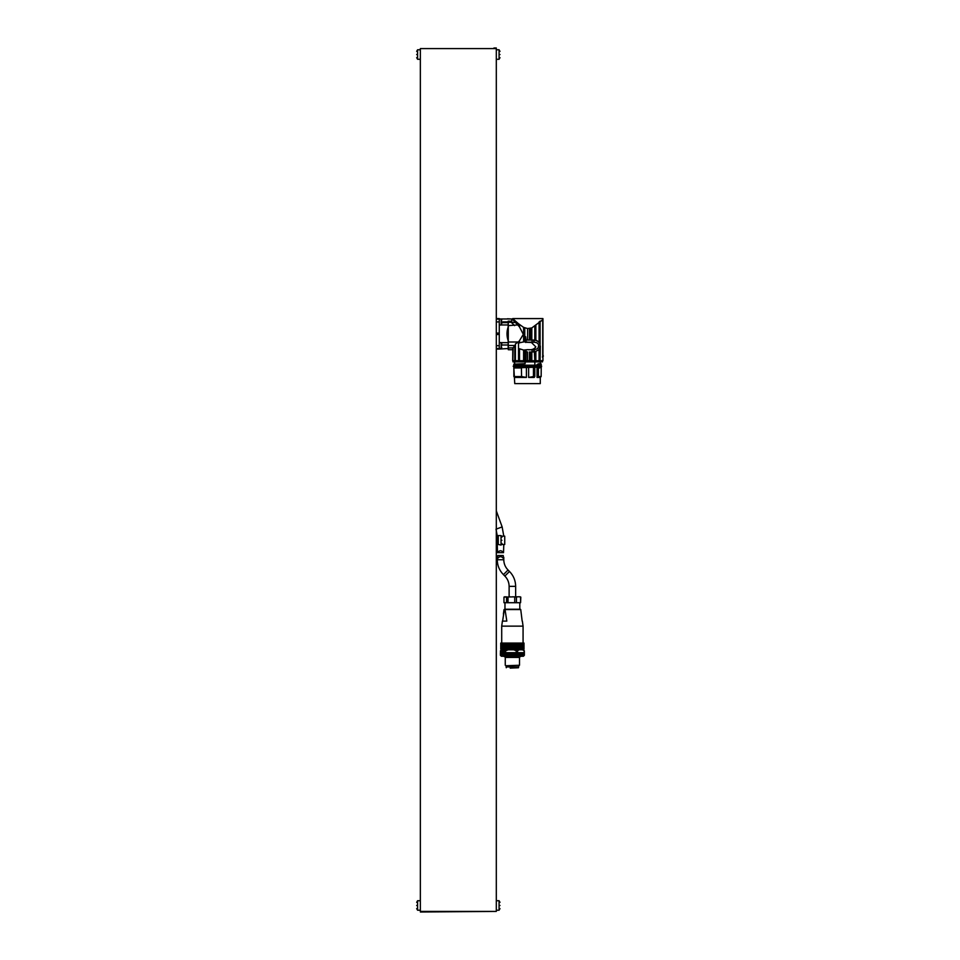 <?xml version="1.0" encoding="UTF-8"?>
<svg xmlns="http://www.w3.org/2000/svg" width="960" height="960" viewBox="0 0 960 960"><rect width="100%" height="100%" fill="white"/><g stroke="black" fill="none" stroke-linecap="round" stroke-linejoin="round"><path stroke-width="1.44" d="M508.176 321.264L511.728 321.264L508.176 321.168L508.176 348.516L499.272 349.068L499.272 333.816L499.272 334.524L496.308 334.524M511.728 321.168L511.728 318.972L499.272 318.972L501.144 319.092L501.768 320.112M501.768 321.876L508.176 321.876M507.42 318.768L511.728 318.972M508.176 346.788C506.604 349.788 506.604 349.788 508.176 346.788M508.176 345L501.768 345M501.18 342.648L508.176 342.648M508.176 340.728C506.604 336.12 506.604 331.512 508.176 326.904M508.176 324.972L501.18 324.972M496.308 333.096L499.272 333.096L499.272 319.092L496.308 319.104M501.768 322.632L508.176 322.632M515.412 343.932L515.412 360.708L512.856 360.708L512.856 347.88L508.284 347.94L508.284 342L518.328 342L515.412 343.932L515.268 345.468L508.284 345.468M512.856 347.88L515.268 345.468M512.856 318.732L512.856 319.752L512.856 318.732L515.412 321.06L515.412 322.44L518.52 325.824L518.52 323.748L523.596 327.384L527.616 328.548L531.816 327.924L542.724 319.788C543.012 318.168 543.012 318.168 542.724 319.788L542.724 357.24M517.716 324.936L508.284 325.62L508.284 342M518.328 342L519.516 340.656L519.516 342.78L523.596 341.916L523.596 327.384M519.516 324.564L519.516 326.964L523.32 334.368L519.516 340.656M519.516 326.964L518.52 325.824M515.412 321.06L518.52 323.748M534.816 340.068L534.816 325.692M530.688 328.428L530.688 340.056M529.476 340.056L529.476 328.512M524.772 327.948L524.772 341.868L525.672 341.844L525.672 336.72L526.068 340.056L534.372 340.056C539.916 341.268 541.404 344.544 538.848 349.896L534.372 351.924L534.816 360.708L526.068 360.708L542.292 360.708L542.292 361.896L513.036 361.896L539.064 361.896L539.064 360.708M524.772 341.868L523.596 341.916M515.412 322.44L514.752 320.472M513.084 319.992L514.752 321.744M542.724 353.76L542.724 319.788M542.724 360.708L540.096 360.708L540.312 345.972M542.904 357.24L542.904 353.916M539.256 321.78L539.256 342.612L540.096 344.424L540.096 321.06M539.088 342.384L539.088 321.948M535.86 324.828L535.86 340.236M535.992 340.284L537.24 340.788M538.14 341.4L539.028 342.3M538.848 349.896L540.096 347.556M525.672 341.844L525.672 342.48L527.4 342.024M527.64 349.68L523.596 350.064L518.52 348.468L518.52 343.5L519.516 342.78M532.056 340.056L532.056 342.192L526.068 342.192L526.068 340.056M518.52 343.5L518.52 341.796M514.152 325.2L511.284 322.332L515.508 322.548M508.284 321.3L508.284 322.164L511.284 322.332M540.096 360.708L534.816 360.708M539.256 360.708L539.256 349.368M533.796 340.056L533.796 342.204L532.056 342.192L534.096 342.216C538.404 342.576 539.592 344.736 537.648 348.684L534.096 349.764L527.016 349.68M534.096 349.764L534.372 351.924L531.816 351.924L531.816 360.708M539.088 360.708L539.088 349.596M535.86 351.732L535.86 360.708M534.096 351.924L531.816 351.924M527.016 342.3L531.432 342.48L535.872 346.908C534.18 349.2 531.564 350.124 528.012 349.68M515.412 360.708L518.52 360.708L518.52 348.468M519.516 349.2L519.516 360.708L518.52 360.708M519.516 360.708L523.596 360.708L523.596 350.064M524.772 350.112L524.772 360.708L523.596 360.708M524.772 360.708L525.672 360.708L525.672 350.124L525.672 360.708C509.28 360.708 509.28 360.708 525.672 360.708L526.032 354.768M526.032 360.708L526.032 349.908M533.796 351.924L533.796 349.776L532.056 349.788L532.056 351.924M512.784 347.94L512.784 349.728L508.284 349.728L508.284 347.94M508.284 322.164L508.284 325.62M511.116 322.164L514.584 325.62M514.56 364.068L514.56 361.896L513.036 361.896L512.856 360.708L513.084 347.64M526.068 349.788L526.068 351.924L527.52 351.924L526.068 351.924M529.476 360.708L529.476 351.924M530.688 351.924L530.688 360.708M543.324 356.22L542.388 357.012L543.324 356.22L542.904 354.456M514.752 360.708L514.752 345.876M513.816 364.188L525.132 363.672L525.132 361.896L540.276 361.896L540.276 363.972M514.56 361.896L514.752 364.056M515.4 361.896L525.3 361.896M512.784 349.728L512.676 360.708M534.228 365.22L537.036 365.22L537.588 364.224C540.876 364.068 541.128 363.912 538.368 363.756M513.816 364.476L513.816 365.22L534.84 365.22L534.84 361.896M513.816 365.22L513.804 364.344M514.764 365.22L515.4 365.22M540.276 363.84L541.224 363.972L541.224 365.22L514.56 365.22M539.736 365.22L537.036 365.22M539.736 363.804C541.992 363.936 541.668 364.068 538.788 364.212L537.588 364.224M538.788 364.212L537.036 364.596M538.476 364.452L538.476 365.22M514.824 366.696L540.204 366.696C542.172 366.384 542.172 366.072 540.204 365.748L540.828 365.34M540.204 366.696C542.172 366.384 542.172 366.072 540.204 365.748M521.412 367.236L513.804 367.236L513.804 367.944L534.84 367.236L534.84 367.944L533.46 367.944L533.46 376.548L528.624 377.436L528.624 367.236M534.228 367.236L539.736 367.236M513.816 367.236L514.752 383.616L540.276 383.616L514.764 383.616M533.46 367.944L534.804 367.944L534.804 376.548L534.228 377.436L528.624 377.436M526.404 367.236L526.404 377.436L514.752 377.436L513.864 376.548L521.58 376.548L521.412 367.944M540.276 383.616L540.276 377.436L537.036 377.436L537.036 367.236M539.736 367.944L538.392 367.944L538.392 376.548L537.036 377.436M538.476 367.236L538.476 367.944M541.224 367.236L541.164 376.548L538.392 376.548M533.616 367.236L533.616 367.944M526.404 377.436L521.58 376.548M513.864 376.548L513.864 367.944L521.58 367.944M534.804 376.548L533.46 376.548M539.448 383.616L515.592 383.616L539.448 383.616M538.392 367.944L539.652 367.944M501.768 347.328L501.144 348.528L501.144 342.588L501.768 343.788M501.768 345.564C501.768 348.072 501.768 348.072 501.768 345.564C501.768 343.044 501.768 343.044 501.768 345.564L501.144 345.564M501.144 348.528L499.272 348.528L499.272 342.588L501.144 342.588M501.768 323.484L501.144 325.032L501.144 319.092M501.768 322.056C501.768 324.576 501.768 324.576 501.768 322.056C501.768 319.548 501.768 319.548 501.768 322.056L501.144 322.056M501.144 325.032L499.272 325.032M496.308 544.476L497.256 544.476L497.256 536.16L496.308 536.16M498.264 536.16L497.316 536.16L497.316 544.476L498.264 544.476L498.264 535.572L501.024 535.572L501.936 537.18M501.444 544.476L504.732 544.476L504.732 536.16L501.444 536.16M497.256 544.476L497.508 552.648C499.512 550.128 501.516 550.128 503.532 552.648L503.784 544.476M503.532 552.648L497.508 552.648M501.024 535.572L501.024 545.064L498.264 544.476M501.936 540.312C501.936 536.136 501.936 536.136 501.936 540.312C501.936 544.5 501.936 544.5 501.936 540.312L501.024 540.312M501.936 543.456L501.024 545.064M416.664 908.616L417.588 910.224L420.348 910.224L420.348 900.72L417.588 900.72L417.588 910.224L420.348 910.224M416.664 905.472C416.664 909.66 416.664 909.66 416.664 905.472C416.664 901.296 416.664 901.296 416.664 905.472L417.588 905.472M416.664 902.34L417.588 900.72M420.348 49.776L417.588 49.776L417.588 59.28L420.348 59.28M416.664 54.528C416.664 58.704 416.664 58.704 416.664 54.528C416.664 50.34 416.664 50.34 416.664 54.528L417.588 54.528M417.588 59.28L416.664 57.66M416.664 51.384L417.588 49.776M496.308 59.28L499.068 59.28L499.068 49.776L496.308 49.776M499.98 54.528C499.98 50.34 499.98 50.34 499.98 54.528C499.98 58.704 499.98 58.704 499.98 54.528L499.068 54.528M499.068 49.776L499.98 51.384M499.98 57.66L499.068 59.28M496.308 910.224L499.068 910.224L496.308 910.224L496.308 900.72L499.068 900.72L499.98 902.34M499.98 908.616L499.068 910.224L499.068 900.72M499.98 905.472C499.98 901.296 499.98 901.296 499.98 905.472C499.98 909.66 499.98 909.66 499.98 905.472L499.068 905.472M496.308 911.412L496.308 48.588L420.348 48.588L420.348 911.412L496.308 911.412L420.348 912M420.348 48.588L493.932 48.588M493.932 48L496.308 48M497.808 555.516L497.508 558.588C499.512 556.056 501.516 556.056 503.532 558.588L503.232 555.516L497.808 555.516M510.18 668.112L518.496 667.752L510.18 668.112M523.068 643.068L523.068 626.136L501.708 626.136L501.708 643.068M501.708 626.136L502.404 621.108L506.82 621.108L505.032 609.552L504.036 609.552L520.38 609.24L504.972 609.24L504.972 602.712M504.384 609.552L502.596 621.108M522.168 621.108L520.74 609.552L505.032 609.552M520.476 643.068L520.464 649.236L520.476 643.068L524.016 643.068L523.836 649.416M524.004 643.068L524.004 649.236L524.004 643.068M520.476 649.236L520.968 643.068L520.992 649.236L521.448 643.068L521.532 649.416L521.892 643.068L521.952 649.416L522.288 643.068L522.324 649.416L522.648 643.068L522.66 649.416L522.972 643.068L522.96 649.416L523.26 643.068L523.212 649.416L523.5 643.068L523.944 649.236L523.944 643.068L523.8 649.416M518.148 643.068L518.124 649.236L518.148 643.068L519.936 643.068L520.464 649.236M519.924 643.068L519.936 649.236M518.148 649.236L518.772 649.236L518.748 643.068L518.772 649.236L519.348 643.068L519.924 649.236M516.156 643.068L516.132 649.236L516.156 643.068L517.488 643.068L517.5 649.236L518.124 649.236M518.124 643.068L517.5 643.068L517.488 649.236L516.84 649.236L516.84 643.068L516.816 649.236L516.156 649.236M512.568 643.068L512.544 649.236L512.568 643.068L515.436 643.068L515.448 649.236L516.132 649.236M516.132 643.068L515.448 643.068L515.436 649.236L514.74 649.236L514.74 643.068L514.728 649.236L514.02 649.236L514.02 643.068L514.008 649.236L513.3 649.236L513.3 643.068L513.276 649.236L512.568 649.236M508.968 643.068L508.944 649.236L508.968 643.068L511.836 643.068L511.836 649.236L512.544 649.236M511.812 643.068L511.836 649.236M508.968 649.236L509.664 649.236L509.652 643.068L509.664 649.236L510.384 649.236L510.36 643.068L510.384 649.236L511.092 649.236L511.092 643.068L511.104 649.236L511.812 649.236M505.116 643.068L505.092 649.236L505.116 643.068L508.26 643.068L508.272 649.236L508.944 649.236M508.944 643.068L508.272 643.068L507.996 649.416L507.6 643.068L507.576 649.236L506.94 649.236L506.94 643.068L506.928 649.236L506.304 649.236L506.304 643.068L505.692 649.236L505.692 643.068L505.116 649.236M504.036 643.068L504.024 649.236L504.036 643.068L505.092 649.236M505.092 643.068L504.036 649.236M500.76 643.068L500.76 649.236L500.76 643.068L500.784 649.236L500.784 643.068L503.532 643.068L504.024 649.236M504.024 643.068L503.436 649.416L503.088 643.068L503.076 649.236L502.668 643.068L502.608 649.416L502.284 643.068L502.26 649.416L501.936 643.068L501.948 649.416L501.636 643.068L501.672 649.416L501.384 643.068L500.868 649.236L500.868 643.068L500.928 649.416M502.26 643.068L502.26 649.416M511.836 643.068L512.544 643.068M523.932 649.32L500.832 649.32M502.608 643.068L502.608 649.416M503.004 643.068L503.004 649.416M503.436 643.068L503.436 649.416M503.904 643.068L503.904 649.416M504.408 643.068L504.408 649.416M504.936 643.068L504.936 649.416M505.5 643.068L505.5 649.416M506.088 643.068L506.088 649.416M506.7 643.068L506.7 649.416M507.336 643.068L507.336 649.416M507.996 643.068L507.996 649.416M508.668 643.068L508.668 649.416M509.352 643.068L509.352 649.416M510.048 643.068L510.048 649.416M510.756 643.068L510.756 649.416M511.476 643.068L511.476 649.416M512.196 643.068L512.196 649.416M512.916 643.068L512.916 649.416M513.636 643.068L513.636 649.416M514.344 643.068L514.344 649.416M515.052 643.068L515.052 649.416M515.748 643.068L515.748 649.416M516.42 643.068L516.42 649.416M517.092 643.068L517.092 649.416M517.74 643.068L517.74 649.416M518.364 643.068L518.364 649.416M518.964 643.068L518.964 649.416M519.54 643.068L519.54 649.416M520.08 643.068L520.08 649.416M520.596 643.068L520.596 649.416M521.088 643.068L521.088 649.416M521.532 643.068L521.532 649.416M521.952 643.068L521.952 649.416M522.324 643.068L522.324 649.416M522.66 643.068L522.66 649.416M504.036 597.072L517.668 596.784L516.432 597.12L516.432 602.712L520.572 602.712L520.572 597.12L519.324 596.784L520.728 597.072M516.432 597.12L512.712 596.784M503.964 597.12L504.732 596.784L503.964 597.12L503.964 602.712L514.728 602.712L514.728 597.12M514.728 602.712L516.432 602.712M520.032 596.784L520.812 597.12L520.572 602.712M517.668 596.784L519.324 596.784M510.024 596.784L508.008 597.12L508.008 602.712M508.008 597.12L505.776 596.784M506.544 602.712L506.544 597.12M502.056 652.68L502.056 649.836L513.732 649.836L516.372 650.784L515.652 655.392L515.712 652.68M501.828 652.68L502.056 649.836M503.196 652.68L503.196 649.836M503.616 656.244L505.992 657.432L518.772 657.432L521.148 656.244M518.772 657.432L505.992 657.432M515.712 655.392L517.536 655.296L517.536 652.68L524.364 652.68L524.328 650.784L523.32 649.836M518.136 652.68L518.136 655.392L518.076 652.68M518.136 655.392L522.036 655.728L522.696 652.68M521.916 655.656L521.904 652.68M522.048 652.68L522.036 655.296L522.048 652.68M503.124 655.356L500.76 655.356L500.76 652.68L501.036 655.308L501.036 652.68L503.328 652.68L503.124 655.356L503.856 655.704L515.652 655.392M515.652 652.68L503.328 652.68M516.372 655.296L516.372 652.68M500.688 655.356L500.436 650.784L501.828 649.836M500.76 652.68L500.496 655.332M500.652 655.296L500.688 652.68L500.688 655.308M523.884 655.704L522.828 655.704L522.828 652.68M523.44 655.356L523.32 652.68M523.896 652.68L523.896 655.296L523.932 652.68M523.896 655.356L523.812 652.68M523.944 655.704L524.292 652.68L524.304 655.344M503.16 655.704L502.98 652.68M502.464 652.68L502.284 655.356M502.38 655.704L502.284 652.68M501.168 652.68L501.06 655.356M501.732 652.68L501.588 655.356M518.676 665.736L518.676 666.924L506.1 666.924L506.1 665.736L519.504 665.256L519.504 657.852M506.1 665.736L519.504 665.256M517.536 652.68L517.536 650.784L519.156 649.836L522.552 649.836L524.172 650.784L524.136 655.356M505.584 652.68L505.584 650.784L508.224 649.836M524.1 655.56L523.416 656.244L501.348 656.244L500.664 655.56M505.584 650.784L504.588 650.784L504.588 652.68M503.58 649.836L504.588 650.784M522.552 649.836L523.944 650.352M517.536 650.784L516.372 650.784M513.732 649.836L519.156 649.836M499.272 318.576L496.308 318.576M496.308 321.924L499.272 321.924M499.272 349.044L496.308 349.044M496.308 345.696L499.272 345.696M496.308 348.528L499.272 348.528M531.816 327.924L531.816 340.056M527.616 328.548L527.616 340.056M534.096 340.056L534.096 342.216M542.016 360.708L542.016 361.896M527.616 360.708L527.52 351.924M496.02 529.164L497.316 536.16M496.308 529.056L502.152 526.932L503.784 536.16M509.124 596.784L509.124 586.356L515.652 586.356L515.652 596.784M509.124 586.356C509.064 582.36 507.648 578.94 504.864 576.072L509.484 571.452C513.504 575.604 515.568 580.572 515.652 586.356M504.864 576.072L503.424 574.632L508.044 570.012L509.484 571.452M503.424 574.632C499.392 570.48 497.34 565.524 497.256 559.74L503.784 559.74C503.844 563.724 505.26 567.156 508.044 570.012M521.328 655.632L521.328 652.68M520.992 655.308L520.992 652.68M520.332 655.572L520.332 652.68M520.188 655.548L520.188 652.68M520.092 655.332L520.092 652.68M519.948 655.296L519.948 652.68M519.324 655.476L519.324 652.68M519.228 655.476L519.228 652.68M518.892 655.308L518.892 652.68M518.796 655.296L518.796 652.68M510.012 655.728L510.012 652.68M509.34 655.332L509.34 652.68M510.312 655.656L510.312 652.68M510.432 655.404L510.432 652.68M511.32 655.632L511.32 652.68M510.744 655.32L510.744 652.68M511.56 655.608L511.56 652.68M511.92 655.344L511.92 652.68M512.82 655.572L512.82 652.68M512.16 655.308L512.16 652.68M513.024 655.548L513.024 652.68M513.372 655.332L513.372 652.68M514.2 655.476L514.2 652.68M513.576 655.296L513.576 652.68M514.32 655.476L514.32 652.68M514.872 655.308L514.872 652.68M514.992 655.296L514.992 652.68M500.52 655.356L500.52 652.68M523.44 655.296L523.44 652.68L523.464 655.308M524.184 655.308L524.184 652.68M509.052 655.356L509.052 652.68M508.776 655.704L508.776 652.68M508.488 655.704L508.488 652.68M507.996 655.356L507.996 652.68M507.696 655.356L507.696 652.68M507.48 655.704L507.48 652.68M507.204 655.704L507.204 652.68M506.688 655.356L506.688 652.68M506.4 655.356L506.4 652.68M506.244 655.704L506.244 652.68M505.992 655.704L505.992 652.68M505.464 655.356L505.464 652.68M505.2 655.356L505.2 652.68M505.104 655.704L505.104 652.68M504.864 655.704L504.864 652.68M504.336 655.356L504.336 652.68M504.096 655.356L504.096 652.68M504.072 655.704L504.072 652.68M503.856 655.704L503.856 652.68M501.588 655.296L501.588 652.68L501.576 655.308M511.728 321.3L508.176 321.3M499.272 318.564L496.308 318.564M499.272 349.068L496.308 349.068M542.94 353.916L542.94 318.576L512.676 318.576L512.676 319.572L511.728 319.572M542.94 360.708L542.94 357.24M532.176 349.788L532.776 349.788M542.472 361.896L542.472 360.708M514.08 365.34L514.824 365.748M540.072 367.116L541.464 366.948L541.02 365.34L514.08 365.34L513.18 366.228L514.968 367.236M540.276 377.436L541.164 376.548M496.308 510.864L502.152 526.932M497.256 557.328L497.256 559.74M503.784 557.328L503.784 559.74M506.268 666.924L506.268 667.752M518.496 666.924L518.496 667.752M504.036 609.552L503.4 614.088M522.36 621.108L523.068 626.136M519.804 602.712L519.804 609.24M500.4 655.296L500.4 652.68M524.232 655.296L524.232 652.68M524.364 655.296L524.364 652.68M505.26 665.256L505.26 657.852"/></g></svg>
